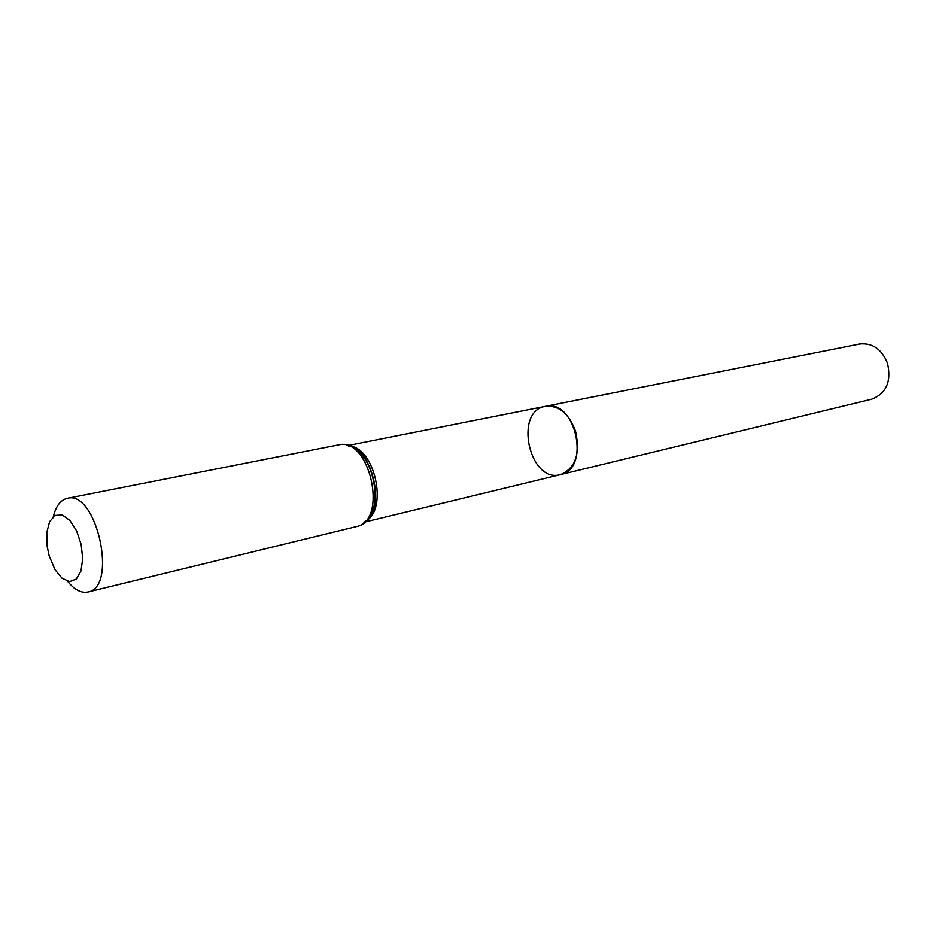 <?xml version="1.0" encoding="UTF-8"?>
<svg xmlns="http://www.w3.org/2000/svg" width="936" height="936" viewBox="0 0 936 936"><rect width="100%" height="100%" fill="white"/><g stroke="black" fill="none" stroke-linecap="round" stroke-linejoin="round"><path stroke-width="1.4" d="M560.407 474.634C591.131 469.193 575.535 398.373 545.372 406.341C558.722 405.148 568.772 413.384 575.5 431.086C580.531 453.773 575.5 468.292 560.407 474.634C529.437 483.584 513.501 411.232 545.372 406.341L859.564 344.027C872.364 342.658 881.677 349.058 887.492 363.226C891.575 381.49 886.31 393.483 871.72 399.192L364.244 522.171M49.105 555.656L47.081 545.875L46.8 532.444L49.608 521.656L55.048 515.432L62.209 514.94L69.849 520.357L76.565 530.794L81.139 544.389L82.707 558.64L80.987 570.937L76.331 579.068L69.627 581.63L62.068 578.261L55.002 569.661L49.105 555.656M53.34 516.59C55.938 506.025 60.606 499.929 67.345 498.303C96.583 489.715 118.135 587.515 87.984 591.997C81.186 593.354 74.389 589.785 67.591 581.291M348.403 445.992C374.657 445.735 388.943 510.6 365.017 521.399M338.387 444.916C369.884 436.281 388.58 521.188 356.37 526.594C391.154 519.913 372.75 436.363 338.387 444.916L67.345 498.303M346.999 445.489C372.82 447.431 386.568 509.839 363.94 522.452M347.385 445.618L545.372 406.341M348.906 446.203C369.615 446.928 385.375 502.222 368.527 518.146M87.984 591.997L356.37 526.594"/></g></svg>
